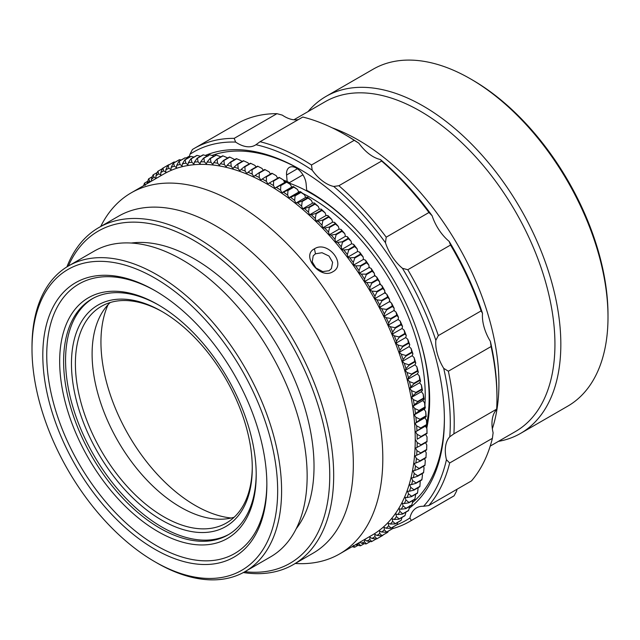 <?xml version="1.0" encoding="UTF-8"?>
<svg xmlns="http://www.w3.org/2000/svg" width="640" height="640" viewBox="0 0 640 640"><rect width="100%" height="100%" fill="white"/><g stroke="black" fill="none" stroke-linecap="round" stroke-linejoin="round"><path stroke-width="0.96" d="M472.392 79.968L470.432 78.832L472.392 79.968A191.776 110.72 60 0 1 608 314.848L608 317.12A194.56 112.328 -120 0 0 470.432 78.832A194.56 112.328 -120 0 0 470.424 78.832A194.56 112.328 -120 0 0 373.152 69.2L325.984 96.432A194.56 112.328 60 0 1 423.256 106.064A194.56 112.328 60 0 1 550.36 277.512A194.56 112.328 60 0 1 520.536 433.416A194.56 112.328 60 0 1 498.424 441.368M520.536 433.416L567.704 406.184A194.56 112.328 -120 0 0 608 317.12M157.944 531.568A138.968 80.232 60 0 1 59.672 361.368A138.968 80.232 60 0 1 157.944 304.632L157.944 304.632A138.968 80.232 60 0 1 256.208 474.832A138.968 80.232 60 0 1 157.944 531.568M158.928 305.208A136.192 78.632 -120 0 0 91.808 299.024A136.192 78.632 -120 0 0 70.936 408.152A136.192 78.632 -120 0 0 159.904 528.168A136.192 78.632 -120 0 0 228 534.912A136.192 78.632 -120 0 0 256.2 473.696M161.872 520.224A127.848 73.816 60 0 1 71.464 363.64A127.848 73.816 60 0 1 161.872 311.44L161.872 311.44A127.848 73.816 60 0 1 252.272 468.024A127.848 73.816 60 0 1 161.872 520.224M162.864 312.016A125.072 72.208 -120 0 0 101.304 306.384A125.072 72.208 -120 0 0 82.128 406.608A125.072 72.208 -120 0 0 163.84 516.816A125.072 72.208 -120 0 0 226.376 523.016A125.072 72.208 -120 0 0 252.272 466.88M231.208 518.008A133.408 77.024 60 0 1 195.28 505.472A133.408 77.024 60 0 1 108.056 304.696M293.872 119.784L325.12 101.744A190.392 109.92 60 0 1 420.312 111.168A190.392 109.92 60 0 1 544.688 278.944A190.392 109.92 60 0 1 515.504 431.504L490.216 446.104M287.368 182.472A166.76 96.28 60 0 1 311.232 193.432A166.76 96.28 60 0 1 361.744 235.72M417.792 332.792A166.76 96.28 60 0 1 426.712 423.824M426.376 425.456A166.76 96.28 60 0 1 426 427.136M302.752 193.44A161.208 93.072 60 0 1 311.232 197.976A161.208 93.072 60 0 1 424.912 405.024M424.616 408.648A161.208 93.072 60 0 1 424.496 409.832M363.384 258.92A166.76 96.28 60 0 1 363.872 259.56M368.992 266.608A166.76 96.28 60 0 1 369.888 267.88M374.44 274.632A166.76 96.28 60 0 1 375.56 276.352M379.696 282.976A166.76 96.28 60 0 1 380.88 284.944M384.728 291.608A166.76 96.28 60 0 1 385.84 293.624M389.512 300.512A166.76 96.28 60 0 1 390.44 302.344M394.008 309.664A166.76 96.28 60 0 1 394.664 311.072M398.208 319.024A166.76 96.28 60 0 1 398.52 319.776M228.976 534.328A136.192 78.632 60 0 1 161.872 527.032A136.192 78.632 60 0 1 73.168 407.912A136.192 78.632 60 0 1 92.8 298.464M234.168 517.224A125.072 72.208 60 0 1 180.544 507.176A125.072 72.208 60 0 1 101.28 404.6A125.072 72.208 60 0 1 110.216 302.528M298.376 191.392A161.208 93.072 60 0 1 299.464 191.88M284.144 181.44A166.76 96.28 60 0 1 285.792 181.952M308.032 111.608A194.56 112.328 60 0 1 325.984 96.432M332.856 271.752C320.184 279.92 300.632 255.584 314.448 248.832C327.552 240.072 347.12 264.36 332.856 271.752M315.464 253.792L313.2 255.832L312.216 261.816L315.904 267.952L322.68 271.592L329.072 270.736L331.392 268.624L332.616 262.304L329 256.04L322.016 252.72L315.464 253.792L314.448 248.832M156.8 562.864L154.832 561.728A173.712 100.296 -120 0 0 277.664 490.816A173.712 100.296 -120 0 0 154.832 278.064A173.712 100.296 -120 0 0 32 348.976A173.712 100.296 -120 0 0 154.832 561.728L156.8 562.864A176.488 101.896 60 0 1 156.792 562.864A176.488 101.896 60 0 0 245.04 571.608L270.592 556.856A176.488 101.896 60 0 0 297.648 415.432A176.488 101.896 60 0 0 182.344 259.904A176.488 101.896 60 0 0 94.104 251.168L68.552 265.912A176.488 101.896 60 0 1 156.8 274.656A176.488 101.896 60 0 1 272.096 430.184A176.488 101.896 60 0 1 245.04 571.608M32 348.976L32 346.712A176.488 101.896 60 0 1 68.552 265.912M154.84 290.544L154.832 290.544A158.424 91.464 60 0 1 266.856 484.576A158.424 91.464 60 0 1 154.832 549.248A158.424 91.464 60 0 1 42.808 355.216A158.424 91.464 60 0 1 154.832 290.544M155.824 291.12A155.648 89.864 -120 0 0 78.976 283.968A155.648 89.864 -120 0 0 55.12 408.688A155.648 89.864 -120 0 0 156.8 545.848A155.648 89.864 -120 0 0 234.624 553.552A155.648 89.864 -120 0 0 266.856 483.432M244.872 571.712A191.776 110.72 -120 0 0 327.264 444.224A191.776 110.72 -120 0 0 194.136 240.616A191.776 110.72 -120 0 0 68.376 266.016M66.904 266.904A194.56 112.328 60 0 1 98.824 227.576A194.56 112.328 60 0 1 196.104 237.208A194.56 112.328 60 0 1 323.208 408.656A194.56 112.328 60 0 1 293.384 564.56A194.56 112.328 60 0 1 243.36 572.544M131.256 243.04A169.544 97.888 60 0 1 194.136 258.768A169.544 97.888 60 0 1 298.808 390.136A169.544 97.888 60 0 1 296.208 528.744M98.824 227.576L118.48 216.232A194.56 112.328 60 0 1 215.76 225.864A194.56 112.328 60 0 1 342.856 397.312A194.56 112.328 60 0 1 313.032 553.216L293.384 564.56M100.712 226.488L101.064 225.784A208.456 120.352 60 0 1 131.184 192.848A208.456 120.352 60 0 1 235.408 203.168A208.456 120.352 60 0 1 371.592 386.864A208.456 120.352 60 0 1 339.64 553.904A208.456 120.352 60 0 1 296.056 563.52L295.264 563.472M131.184 192.848L163.616 174.128A208.456 120.352 60 0 1 267.84 184.448A208.456 120.352 60 0 1 404.016 368.144A208.456 120.352 60 0 1 372.064 535.176L339.64 553.904M143.672 185.64L144.368 183.344A214.016 123.56 60 0 1 144.592 183.088L147.768 181.256M148.776 178.744L149.528 181.072A211.232 121.96 -120 0 0 147.024 183.48L148.536 178.968A214.016 123.56 60 0 1 148.776 178.744L152.368 176.672M153.24 174.784L154 177.272A211.232 121.96 -120 0 0 151.344 179.456L152.984 174.992A214.016 123.56 60 0 1 153.24 174.784L157.272 172.456M157.96 171.232L158.728 173.872A211.232 121.96 -120 0 0 155.92 175.816L157.696 171.424A214.016 123.56 60 0 1 157.96 171.232L162.504 168.616M162.936 168.096L163.712 170.888A211.232 121.96 -120 0 0 160.76 172.592L162.656 168.256A214.016 123.56 60 0 1 162.8 168.176A214.016 123.56 60 0 1 162.936 168.096L168.832 164.688A214.016 123.56 -120 0 0 168.696 164.776A214.016 123.56 -120 0 0 168.552 164.856M174.056 161.976A214.016 123.56 -120 0 0 173.76 162.112L167.864 165.52A214.016 123.56 60 0 1 168.16 165.376L174.056 161.976L175.16 162.128M179.504 159.68A214.016 123.56 -120 0 0 179.192 159.8L173.296 163.2A214.016 123.56 60 0 1 173.608 163.088L179.504 159.68L181.264 159.984M185.176 157.824A214.016 123.56 -120 0 0 184.848 157.912L178.952 161.32A214.016 123.56 60 0 1 179.28 161.224L185.176 157.824L187.536 158.296M191.048 156.4A214.016 123.56 -120 0 0 190.712 156.464L184.816 159.872A214.016 123.56 60 0 1 185.152 159.8L191.048 156.4L193.96 157.072M197.112 155.408A214.016 123.56 -120 0 0 196.768 155.456L190.872 158.856A214.016 123.56 60 0 1 191.216 158.816L197.112 155.408L200.536 156.304M203.352 154.864A214.016 123.56 -120 0 0 203 154.888L197.104 158.288A214.016 123.56 60 0 1 197.456 158.272L203.352 154.864L207.92 156.2M209.76 154.76A214.016 123.56 -120 0 0 209.4 154.76L203.504 158.16A214.016 123.56 60 0 1 203.864 158.168L209.76 154.76L214.288 156.208M216.312 155.104A214.016 123.56 -120 0 0 215.944 155.072L210.048 158.48A214.016 123.56 60 0 1 210.416 158.504L216.312 155.104L220.928 156.808M223 155.888A214.016 123.56 -120 0 0 222.632 155.832L216.736 159.232A214.016 123.56 60 0 1 217.104 159.288L223 155.888L227.8 157.968M229.816 157.104A214.016 123.56 -120 0 0 229.432 157.024L223.536 160.432A214.016 123.56 60 0 1 223.92 160.512L229.816 157.104L234.76 159.576M236.728 158.768A214.016 123.56 -120 0 0 236.336 158.664L230.44 162.064A214.016 123.56 60 0 1 230.832 162.168L236.728 158.768L241.024 160.624L241.8 161.616M243.728 160.856A214.016 123.56 -120 0 0 243.336 160.728L237.44 164.136A214.016 123.56 60 0 1 237.832 164.264L243.728 160.856L247.96 162.8L248.912 164.096M250.8 163.376A214.016 123.56 -120 0 0 250.408 163.224L244.512 166.632A214.016 123.56 60 0 1 244.904 166.784L250.8 163.376L254.96 165.4L256.064 167M257.936 166.32A214.016 123.56 -120 0 0 257.536 166.152L251.64 169.552A214.016 123.56 60 0 1 252.04 169.728L257.936 166.32L262.008 168.416L263.256 170.32M265.104 169.68A214.016 123.56 -120 0 0 264.704 169.488L258.808 172.888A214.016 123.56 60 0 1 259.208 173.088L265.104 169.68L269.096 171.84L270.456 174.064M272.296 173.456A214.016 123.56 -120 0 0 271.896 173.232L266 176.64A214.016 123.56 60 0 1 266.4 176.856L272.296 173.456L276.2 175.672L277.664 178.208M279.504 177.624A214.016 123.56 -120 0 0 279.104 177.376L273.208 180.784A214.016 123.56 60 0 1 273.608 181.024L279.504 177.624L283.304 179.888A211.232 121.96 60 0 0 279.136 177.36L279.136 177.36M286.696 182.184A214.016 123.56 -120 0 0 286.296 181.92L280.4 185.32A214.016 123.56 60 0 1 280.8 185.584L286.696 182.184L290.4 184.488A211.232 121.96 60 0 0 286.24 181.736L284.704 182.464L283.304 179.888M293.864 187.12A214.016 123.56 -120 0 0 293.464 186.84L287.568 190.24A214.016 123.56 60 0 1 287.968 190.528L293.864 187.12L297.472 189.464A211.232 121.96 60 0 0 293.32 186.496L291.72 187.096L290.4 184.488M300.992 192.432A214.016 123.56 -120 0 0 300.6 192.128L294.704 195.528A214.016 123.56 60 0 1 295.096 195.84L300.992 192.432L304.488 194.8A211.232 121.96 60 0 0 300.376 191.624L298.712 192.096L297.472 189.464M308.064 198.096A214.016 123.56 -120 0 0 307.672 197.776L301.776 201.176A214.016 123.56 60 0 1 302.168 201.504L308.064 198.096L311.456 200.48A211.232 121.96 60 0 0 307.376 197.104L305.656 197.456L304.488 194.8M315.064 204.112A214.016 123.56 -120 0 0 314.672 203.768L308.776 207.168A214.016 123.56 60 0 1 309.168 207.512L315.064 204.112L318.336 206.504A211.232 121.96 60 0 0 314.304 202.928L312.536 203.152L311.456 200.48M321.968 210.456A214.016 123.56 -120 0 0 321.584 210.088L315.688 213.496A214.016 123.56 60 0 1 316.072 213.856L321.968 210.456L325.128 212.848A211.232 121.96 60 0 0 321.152 209.088L319.328 209.184L318.336 206.504M328.776 217.112A214.016 123.56 -120 0 0 328.4 216.736L322.504 220.136A214.016 123.56 60 0 1 322.88 220.512L328.776 217.112L331.816 219.504A211.232 121.96 60 0 0 327.904 215.56L326.04 215.528L325.128 212.848M335.456 224.072A214.016 123.56 -120 0 0 335.088 223.68L329.192 227.08A214.016 123.56 60 0 1 329.56 227.472L335.456 224.072L338.376 226.448A211.232 121.96 60 0 0 334.536 222.336L332.632 222.176L331.816 219.504M342 231.32A214.016 123.56 -120 0 0 341.64 230.904L335.744 234.312A214.016 123.56 60 0 1 336.104 234.72L342 231.32L344.8 233.672A211.232 121.96 60 0 0 341.048 229.392L339.104 229.112L338.376 226.448M348.4 238.832A214.016 123.56 -120 0 0 348.048 238.408L342.152 241.808A214.016 123.56 60 0 1 342.504 242.232L348.4 238.832L351.072 241.152A211.232 121.96 60 0 0 347.408 236.728L345.432 236.32L344.8 233.672M354.632 246.6A214.016 123.56 -120 0 0 354.288 246.16L348.392 249.56A214.016 123.56 60 0 1 348.736 250L354.632 246.6L357.184 248.888A211.232 121.96 60 0 0 353.616 244.32L351.608 243.776L351.072 241.152M360.688 254.6A214.016 123.56 -120 0 0 360.36 254.144L354.464 257.552A214.016 123.56 60 0 1 354.792 258L360.688 254.6L363.104 256.84A211.232 121.96 60 0 0 359.648 252.144L357.624 251.48L357.184 248.888M366.552 262.816A214.016 123.56 -120 0 0 366.232 262.352L360.336 265.76A214.016 123.56 60 0 1 360.656 266.216L366.552 262.816L368.84 265.008A211.232 121.96 60 0 0 365.496 260.184L363.448 259.4L363.104 256.84M372.208 271.232A214.016 123.56 -120 0 0 371.896 270.76L366 274.16A214.016 123.56 60 0 1 366.312 274.632L372.208 271.232L374.368 273.36A211.232 121.96 60 0 0 371.144 268.432L369.088 267.528L368.84 265.008M377.64 279.824A214.016 123.56 -120 0 0 377.344 279.344L371.448 282.744A214.016 123.56 60 0 1 371.744 283.232L377.64 279.824L379.672 281.888A211.232 121.96 60 0 0 376.584 276.856L374.512 275.832L374.368 273.36M382.848 288.576A214.016 123.56 -120 0 0 382.568 288.088L376.672 291.488A214.016 123.56 60 0 1 376.952 291.984L382.848 288.576L384.752 290.56A211.232 121.96 60 0 0 381.792 285.448L379.72 284.312L379.672 281.888M387.808 297.472A214.016 123.56 -120 0 0 387.544 296.976L381.648 300.376A214.016 123.56 60 0 1 381.912 300.872L387.808 297.472L389.584 299.376A211.232 121.96 60 0 0 386.776 294.184L384.696 292.928L384.752 290.56M392.52 306.48A214.016 123.56 -120 0 0 392.264 305.976L386.368 309.384A214.016 123.56 60 0 1 386.624 309.888L392.52 306.48L394.16 308.296A211.232 121.96 60 0 0 391.504 303.04L389.432 301.68L389.584 299.376M396.968 315.592A214.016 123.56 -120 0 0 396.728 315.08L390.832 318.488A214.016 123.56 60 0 1 391.072 319L396.968 315.592L398.48 317.312A211.232 121.96 60 0 0 395.976 312.008L393.912 310.536L394.16 308.296M401.136 324.784A214.016 123.56 -120 0 0 400.912 324.272L395.016 327.672A214.016 123.56 60 0 1 395.24 328.184L401.136 324.784L402.52 326.4A211.232 121.96 60 0 0 400.176 321.056L398.136 319.472L398.48 317.312M405.024 334.024A214.016 123.56 -120 0 0 404.816 333.512L398.92 336.912A214.016 123.56 60 0 1 399.128 337.432L405.024 334.024L406.28 335.536A211.232 121.96 60 0 0 404.104 330.16L402.08 328.48L402.52 326.4M408.616 343.312A214.016 123.56 -120 0 0 408.424 342.792L402.528 346.2A214.016 123.56 60 0 1 402.72 346.712L408.616 343.312L409.744 344.704A211.232 121.96 60 0 0 407.744 339.312L405.744 337.536L406.28 335.536M411.904 352.608A214.016 123.56 -120 0 0 411.736 352.088L405.84 355.496A214.016 123.56 60 0 1 406.008 356.008L411.904 352.608L412.92 353.88A211.232 121.96 60 0 0 411.096 348.488L409.12 346.616L409.744 344.704M414.888 361.904A214.016 123.56 -120 0 0 414.736 361.384L408.84 364.784A214.016 123.56 60 0 1 408.992 365.304L414.888 361.904L415.776 363.048A211.232 121.96 60 0 0 414.136 357.664L412.192 355.704L412.92 353.88M417.56 371.168A214.016 123.56 -120 0 0 417.416 370.648L411.52 374.056A214.016 123.56 60 0 1 411.664 374.568L417.56 371.168L418.328 372.184A211.232 121.96 60 0 0 416.872 366.824L414.96 364.776L415.776 363.048M419.904 380.384A214.016 123.56 -120 0 0 419.784 379.872L413.888 383.28A214.016 123.56 60 0 1 414.008 383.784L419.904 380.384L420.56 381.264A211.232 121.96 60 0 0 419.288 375.936L417.424 373.816L418.328 372.184M421.928 389.536A214.016 123.56 -120 0 0 421.824 389.024L415.928 392.432A214.016 123.56 60 0 1 416.032 392.936L421.928 389.536L422.464 390.272A211.232 121.96 60 0 0 421.384 384.992L419.568 382.792L420.56 381.264M423.616 398.592A214.016 123.56 -120 0 0 423.528 398.096L417.632 401.496A214.016 123.56 60 0 1 417.72 402L423.616 398.592L424.048 399.192A211.232 121.96 60 0 0 423.16 393.968L421.384 391.696L422.464 390.272M424.968 407.544A214.016 123.56 -120 0 0 424.904 407.048L419.008 410.456A214.016 123.56 60 0 1 419.072 410.944L424.968 407.544L425.296 407.992A211.232 121.96 60 0 0 424.6 402.832L422.88 400.504L424.048 399.192M425.984 416.36A214.016 123.56 -120 0 0 425.936 415.88L420.04 419.28A214.016 123.56 60 0 1 420.088 419.768L426.208 416.656A211.232 121.96 60 0 0 425.712 411.584L424.048 409.192L425.296 407.992M426.656 425.032A214.016 123.56 -120 0 0 426.632 424.552L420.736 427.96A214.016 123.56 60 0 1 420.76 428.44L426.784 425.176A211.232 121.96 60 0 0 426.488 420.192L424.888 417.744L426.208 416.656M426.992 433.536A214.016 123.56 -120 0 0 426.984 433.064L421.088 436.472A214.016 123.56 60 0 1 421.096 436.936L427.024 433.52A211.232 121.96 60 0 0 426.92 428.64L425.392 426.144L426.784 425.176M426.984 441.848A214.016 123.56 -120 0 0 426.992 441.392L421.096 444.792A214.016 123.56 60 0 1 421.088 445.248L426.984 441.848M426.632 449.952A214.016 123.56 -120 0 0 426.656 449.504L420.76 452.912A214.016 123.56 60 0 1 420.736 453.352L426.632 449.952M425.936 457.824A214.016 123.56 -120 0 0 425.984 457.392L420.088 460.8A214.016 123.56 60 0 1 420.04 461.232L425.936 457.824M424.904 465.456A214.016 123.56 -120 0 0 424.968 465.04L419.072 468.448A214.016 123.56 60 0 1 419.008 468.864L424.904 465.456M423.528 472.832A214.016 123.56 -120 0 0 423.616 472.432L417.72 475.832A214.016 123.56 60 0 1 417.632 476.232L423.528 472.832M421.824 479.928A214.016 123.56 -120 0 0 421.928 479.536L416.032 482.944A214.016 123.56 60 0 1 415.928 483.328L421.824 479.928M419.784 486.728A214.016 123.56 -120 0 0 419.904 486.36L414.008 489.76A214.016 123.56 60 0 1 413.888 490.128L419.784 486.728M417.416 493.216A214.016 123.56 -120 0 0 417.56 492.864L411.664 496.272A214.016 123.56 60 0 1 411.52 496.624L417.416 493.216M414.736 499.384A214.016 123.56 -120 0 0 414.888 499.048L408.992 502.456A214.016 123.56 60 0 1 408.84 502.784L414.736 499.384M411.736 505.208A214.016 123.56 -120 0 0 411.904 504.896L406.008 508.304A214.016 123.56 60 0 1 405.84 508.616L411.736 505.208M408.424 510.688A214.016 123.56 -120 0 0 408.616 510.392L402.72 513.8A214.016 123.56 60 0 1 402.528 514.096L408.424 510.688M404.816 515.8A214.016 123.56 -120 0 0 405.024 515.528L399.128 518.928A214.016 123.56 60 0 1 398.92 519.208L404.816 515.8M400.912 520.536A214.016 123.56 -120 0 0 401.136 520.288L395.24 523.688A214.016 123.56 60 0 1 395.016 523.944L400.912 520.536M396.728 524.888A214.016 123.56 -120 0 0 396.968 524.656L391.072 528.064A214.016 123.56 60 0 1 390.832 528.296L396.728 524.888M392.264 528.848A214.016 123.56 -120 0 0 392.52 528.64L386.624 532.04A214.016 123.56 60 0 1 386.368 532.248L392.264 528.848M387.544 532.4A214.016 123.56 -120 0 0 387.808 532.208L381.912 535.616A214.016 123.56 60 0 1 381.648 535.8L387.544 532.4M382.568 535.536A214.016 123.56 -120 0 0 382.704 535.456A214.016 123.56 -120 0 0 382.848 535.376L376.952 538.776A214.016 123.56 60 0 1 376.808 538.856A214.016 123.56 60 0 1 376.672 538.944L371.968 538.424A211.232 121.96 -120 0 0 374.92 536.712L376.952 538.776M376.288 538.896L371.744 541.52A214.016 123.56 60 0 1 371.448 541.656L366.76 540.992A211.232 121.96 -120 0 0 369.848 539.536L371.744 541.52M370.344 541.504L366.312 543.832A214.016 123.56 60 0 1 366 543.952L361.32 543.144A211.232 121.96 -120 0 0 364.536 541.928L366.312 543.832M364.24 543.648L360.656 545.72A214.016 123.56 60 0 1 360.336 545.808L355.672 544.864A211.232 121.96 -120 0 0 359.016 543.904L360.656 545.72M357.968 545.336L354.792 547.168A214.016 123.56 60 0 1 354.464 547.232L352.12 546.696M144.592 183.088L145.328 185.264M168.16 165.376L168.92 168.312A211.232 121.96 -120 0 0 165.832 169.776L167.864 165.52M173.608 163.088L174.36 166.16A211.232 121.96 -120 0 0 171.136 167.376L173.296 163.2M179.28 161.224L180.008 164.44A211.232 121.96 -120 0 0 176.664 165.4L178.952 161.32M185.152 159.8L185.856 163.152A211.232 121.96 -120 0 0 182.4 163.856L184.816 159.872M191.216 158.816L191.888 162.296A211.232 121.96 -120 0 0 188.328 162.744L190.872 158.856M197.456 158.272L198.096 161.872A211.232 121.96 -120 0 0 194.432 162.064L197.104 158.288M203.864 158.168L204.456 161.888A211.232 121.96 -120 0 0 200.704 161.824L203.504 158.16M210.416 158.504L210.968 162.336A211.232 121.96 -120 0 0 207.128 162.016L210.048 158.48M217.104 159.288L217.6 163.224A211.232 121.96 -120 0 0 213.688 162.648L216.736 159.232M223.92 160.512L224.352 164.544A211.232 121.96 -120 0 0 220.376 163.72L223.536 160.432M230.832 162.168L231.2 166.296A211.232 121.96 -120 0 0 227.168 165.216L230.44 162.064M237.832 164.264L238.136 168.472A211.232 121.96 -120 0 0 234.056 167.144L237.44 164.136M244.904 166.784L245.128 171.072A211.232 121.96 -120 0 0 241.016 169.496L244.512 166.632M252.04 169.728L252.184 174.088A211.232 121.96 -120 0 0 248.032 172.272L251.64 169.552M259.208 173.088L259.264 177.512A211.232 121.96 -120 0 0 255.104 175.456L258.808 172.888M266.4 176.856L266.376 181.344A211.232 121.96 -120 0 0 262.2 179.048L266 176.64M273.608 181.024L273.48 185.56A211.232 121.96 -120 0 0 269.304 183.032L273.208 180.784M280.8 185.584L280.576 190.16A211.232 121.96 -120 0 0 276.408 187.416L280.4 185.32M287.968 190.528L287.64 195.136A211.232 121.96 -120 0 0 283.496 192.168L287.568 190.24M295.096 195.84L294.664 200.472A211.232 121.96 -120 0 0 290.544 197.296L294.704 195.528M302.168 201.504L301.624 206.16A211.232 121.96 -120 0 0 297.544 202.776L301.776 201.176M309.168 207.512L308.512 212.176A211.232 121.96 -120 0 0 304.48 208.6L308.776 207.168M316.072 213.856L315.304 218.52A211.232 121.96 -120 0 0 311.328 214.76L315.688 213.496M322.88 220.512L321.992 225.176A211.232 121.96 -120 0 0 318.072 221.232L322.504 220.136M329.56 227.472L328.552 232.12A211.232 121.96 -120 0 0 324.712 228.008L329.192 227.08M336.104 234.72L334.976 239.344A211.232 121.96 -120 0 0 331.216 235.072L335.744 234.312M342.504 242.232L341.248 246.832A211.232 121.96 -120 0 0 337.584 242.4L342.152 241.808M348.736 250L347.352 254.56A211.232 121.96 -120 0 0 343.792 249.992L348.392 249.56M354.792 258L353.28 262.512A211.232 121.96 -120 0 0 349.824 257.816L354.464 257.552M360.656 266.216L359.016 270.68A211.232 121.96 -120 0 0 355.672 265.856L360.336 265.76M366.312 274.632L364.536 279.032A211.232 121.96 -120 0 0 361.32 274.104L366 274.16M371.744 283.232L369.848 287.56A211.232 121.96 -120 0 0 366.76 282.528L371.448 282.744M376.952 291.984L374.92 296.24A211.232 121.96 -120 0 0 371.968 291.12L376.672 291.488M381.912 300.872L379.752 305.048A211.232 121.96 -120 0 0 376.944 299.856L381.648 300.376M386.624 309.888L384.336 313.968A211.232 121.96 -120 0 0 381.68 308.712L386.368 309.384M391.072 319L388.648 322.984A211.232 121.96 -120 0 0 386.152 317.68L390.832 318.488M395.24 328.184L392.696 332.072A211.232 121.96 -120 0 0 390.352 326.728L395.016 327.672M399.128 337.432L396.456 341.208A211.232 121.96 -120 0 0 394.28 335.832L398.92 336.912M402.72 346.712L399.92 350.376A211.232 121.96 -120 0 0 397.92 344.992L402.528 346.2M406.008 356.008L403.088 359.552A211.232 121.96 -120 0 0 401.264 354.16L405.84 355.496M408.992 365.304L405.952 368.72A211.232 121.96 -120 0 0 404.312 363.336L408.84 364.784M411.664 374.568L408.504 377.856A211.232 121.96 -120 0 0 407.04 372.496L411.52 374.056M414.008 383.784L410.736 386.936A211.232 121.96 -120 0 0 409.464 381.608L413.888 383.28M416.032 392.936L412.64 395.944A211.232 121.96 -120 0 0 411.56 390.664L415.928 392.432M417.72 402L414.224 404.864A211.232 121.96 -120 0 0 413.336 399.64L417.632 401.496M419.072 410.944L415.464 413.664A211.232 121.96 -120 0 0 414.776 408.512L419.008 410.456M420.088 419.768L416.384 422.336A211.232 121.96 -120 0 0 415.888 417.256L420.04 419.28M420.76 428.44L416.96 430.848A211.232 121.96 -120 0 0 416.656 425.864L420.736 427.96M421.096 436.936L417.2 439.192A211.232 121.96 -120 0 0 417.096 434.312L421.088 436.472M421.088 445.248L417.096 447.344A211.232 121.96 -120 0 0 417.2 442.576L421.096 444.792M420.736 453.352L416.656 455.28A211.232 121.96 -120 0 0 416.96 450.64L420.76 452.912M420.04 461.232L415.888 462.992A211.232 121.96 -120 0 0 416.384 458.496L420.088 460.8M419.008 468.864L414.776 470.464A211.232 121.96 -120 0 0 415.464 466.104L419.072 468.448M417.632 476.232L413.336 477.664A211.232 121.96 -120 0 0 414.224 473.464L417.72 475.832M415.928 483.328L411.56 484.592A211.232 121.96 -120 0 0 412.64 480.56L416.032 482.944M413.888 490.128L409.464 491.224A211.232 121.96 -120 0 0 410.736 487.368L414.008 489.76M411.52 496.624L407.04 497.544A211.232 121.96 -120 0 0 408.504 493.872L411.664 496.272M408.84 502.784L404.312 503.544A211.232 121.96 -120 0 0 405.952 500.064L408.992 502.456M405.84 508.616L401.264 509.208A211.232 121.96 -120 0 0 403.088 505.92L406.008 508.304M402.528 514.096L397.92 514.52A211.232 121.96 -120 0 0 399.92 511.44L402.72 513.8M398.92 519.208L394.28 519.472A211.232 121.96 -120 0 0 396.456 516.608L399.128 518.928M395.016 523.944L390.352 524.048A211.232 121.96 -120 0 0 392.696 521.4L395.24 523.688M390.832 528.296L386.152 528.24A211.232 121.96 -120 0 0 388.648 525.824L391.072 528.064M386.368 532.248L381.68 532.032A211.232 121.96 -120 0 0 384.336 529.856L386.624 532.04M381.648 535.8L376.944 535.432A211.232 121.96 -120 0 0 379.752 533.488L381.912 535.616M353.28 545.448L354.792 547.168M300.6 192.128L300.376 191.624M307.672 197.776L307.376 197.104M314.672 203.768L314.304 202.928M321.584 210.088L321.152 209.088M328.4 216.736L327.904 215.56M335.088 223.68L334.536 222.336M341.64 230.904L341.048 229.392M348.048 238.408L347.408 236.728M354.288 246.16L353.616 244.32M360.36 254.144L359.648 252.144M366.232 262.352L365.496 260.184M371.896 270.76L371.144 268.432M377.344 279.344L376.584 276.856M382.568 288.088L381.792 285.448M387.544 296.976L386.776 294.184M392.264 305.976L391.504 303.04M396.728 315.08L395.976 312.008M400.912 324.272L400.176 321.056M404.816 333.512L404.104 330.16M408.424 342.792L407.744 339.312M411.736 352.088L411.096 348.488M414.736 361.384L414.136 357.664M417.416 370.648L416.872 366.824M419.784 379.872L419.288 375.936M421.824 389.024L421.384 384.992M423.528 398.096L423.16 393.968M424.904 407.048L424.6 402.832M425.936 415.88L425.712 411.584M426.632 424.552L426.488 420.192M426.984 433.064L426.92 428.64M426.992 441.392L427.024 436.904L425.56 434.36L417.2 439.192M426.656 449.504L426.784 444.968L425.544 442.68M425.984 457.392L426.208 452.816L425.176 450.784M424.968 465.04L425.296 460.432L424.464 458.672M423.616 472.432L424.048 467.792L423.4 466.328M421.928 479.536L422.464 474.888L421.992 473.72M419.904 486.36L420.24 480.84M417.56 492.864L418.152 487.672M414.888 499.048L415.72 494.2M411.904 504.896L412.92 500.248M408.616 510.392L409.744 505.768M405.024 515.528L405.96 512.112M401.136 520.288L402.008 517.424M396.968 524.656L397.736 522.376M392.52 528.64L393.144 526.96M387.808 532.208L388.232 531.176M359.016 543.904L359.152 542.632M359.96 542.168L361.32 543.144M364.536 541.928L364.688 539.624L366.76 540.992M369.848 539.536L369.896 537.168L371.968 538.424M374.92 536.712L374.872 534.296L376.944 535.432M379.752 533.488L379.608 531.016L381.68 532.032M384.336 529.856L384.088 527.328L386.152 528.24M388.648 525.824L388.304 523.264L390.352 524.048M392.696 521.4L392.256 518.808L394.28 519.472M396.456 516.608L395.92 513.984L397.92 514.52M399.92 511.44L399.288 508.8L401.264 509.208M403.088 505.92L402.368 503.264L404.312 503.544M405.952 500.064L405.136 497.392L407.04 497.544M408.504 493.872L407.6 491.192L409.464 491.224M410.736 487.368L409.736 484.688L411.56 484.592M412.64 480.56L411.56 477.888L413.336 477.664M414.224 473.464L413.056 470.808L414.776 470.464M415.464 466.104L414.224 463.472L415.888 462.992M416.384 458.496L415.064 455.88L416.656 455.28M416.96 450.64L415.56 448.064L417.096 447.344M417.2 442.576L415.728 440.04M417.096 434.312L415.56 431.816L416.96 430.848M416.656 425.864L415.064 423.416L416.384 422.336M415.888 417.256L414.224 414.864L415.464 413.664M414.776 408.512L413.056 406.176L414.224 404.864M413.336 399.64L411.56 397.368L412.64 395.944M411.56 390.664L409.736 388.464L410.736 386.936M409.464 381.608L407.6 379.488L408.504 377.856M407.04 372.496L405.136 370.448L405.952 368.72M404.312 363.336L402.368 361.376L403.088 359.552M401.264 354.16L399.288 352.296L399.92 350.376M397.92 344.992L395.92 343.208L396.456 341.208M394.28 335.832L392.256 334.16L392.696 332.072M390.352 326.728L388.304 325.144L388.648 322.984M386.152 317.68L384.088 316.208L384.336 313.968M381.68 308.712L379.608 307.352L379.752 305.048M376.944 299.856L374.872 298.6L374.92 296.24M371.968 291.12L369.896 289.984L369.848 287.56M366.76 282.528L364.688 281.504L364.536 279.032M361.32 274.104L359.256 273.2L359.016 270.68M355.672 265.856L353.624 265.072L353.28 262.512M349.824 257.816L347.792 257.152L347.352 254.56M343.792 249.992L341.784 249.456L341.248 246.832M337.584 242.4L335.608 241.992L334.976 239.344M331.216 235.072L329.272 234.784L328.552 232.12M324.712 228.008L322.808 227.848L321.992 225.176M318.072 221.232L316.208 221.2L315.304 218.52M311.328 214.76L309.504 214.856L308.512 212.176M304.48 208.6L302.704 208.824L301.624 206.16M297.544 202.776L295.824 203.128L294.664 200.472M290.544 197.296L288.888 197.768L287.64 195.136M283.496 192.168L281.896 192.768L280.576 190.16M276.408 187.416L274.88 188.136L273.48 185.56M269.304 183.032L267.84 183.88L266.376 181.344M262.2 179.048L260.8 180.016L259.264 177.512M255.104 175.456L253.784 176.536L252.184 174.088M248.032 172.272L246.792 173.472L245.128 171.072M241.016 169.496L239.848 170.808L238.136 168.472M234.056 167.144L232.976 168.568L231.2 166.296M227.168 165.216L226.176 166.744L224.352 164.544M220.376 163.72L219.472 165.344L217.6 163.224M213.688 162.648L212.872 164.384L210.968 162.336M207.128 162.016L206.4 163.848L204.456 161.888M200.704 161.824L200.072 163.744L198.096 161.872M194.432 162.064L193.896 164.072L191.888 162.296M188.328 162.744L187.88 164.832L185.856 163.152M182.4 163.856L182.056 166.016L180.008 164.44M176.664 165.4L176.416 167.64L174.36 166.16M171.136 167.376L170.992 169.68L168.92 168.312M165.832 169.776L165.784 172.136L163.712 170.888M160.76 172.592L160.808 175.016L158.728 173.872M155.92 175.816L156.072 178.296L154 177.272M151.344 179.456L151.504 181.112M150.696 181.584L149.528 181.072M415.56 431.816L425.392 426.144M415.064 423.416L424.888 417.744M414.224 414.864L424.048 409.192M413.056 406.176L422.88 400.504M411.56 397.368L421.384 391.696M409.736 388.464L419.568 382.792M407.6 379.488L417.424 373.816M405.136 370.448L414.96 364.776M402.368 361.376L412.192 355.704M399.288 352.296L409.12 346.616M395.92 343.208L405.744 337.536M392.256 334.16L402.08 328.48M388.304 325.144L398.136 319.472M384.088 316.208L393.912 310.536M379.608 307.352L389.432 301.68M374.872 298.6L384.696 292.928M369.896 289.984L379.72 284.312M364.688 281.504L374.512 275.832M359.256 273.2L369.088 267.528M353.624 265.072L363.448 259.4M347.792 257.152L357.624 251.48M341.784 249.456L351.608 243.776M335.608 241.992L345.432 236.32M329.272 234.784L339.104 229.112M322.808 227.848L332.632 222.176M316.208 221.2L326.04 215.528M309.504 214.856L319.328 209.184M302.704 208.824L312.536 203.152M295.824 203.128L305.656 197.456M288.888 197.768L298.712 192.096M281.896 192.768L291.72 187.096M274.88 188.136L284.704 182.464M189.96 154.256L192.424 149.504A215.4 124.36 60 0 1 194.2 148.44A215.4 124.36 60 0 1 234.2 138.352L235.616 142.072A212.624 122.76 -120 0 0 189.96 154.256A34.744 20.056 60 0 1 189 157.456M186.112 158.008L189.488 156.064M205.352 155.448A204.288 117.944 60 0 1 299.936 169.328A204.288 117.944 60 0 1 444.384 419.52A204.288 117.944 60 0 1 442.672 444.136A204.288 117.944 60 0 1 409.112 508.376M412.392 502.664A201.504 116.344 -120 0 0 442.696 441.528A201.504 116.344 -120 0 0 444.384 418.376M300.92 169.896A201.504 116.344 -120 0 0 211.936 155.456M310.752 192.592A166.76 96.28 -120 0 0 308.864 191.536L306.688 190.288A169.544 97.888 60 0 1 309.76 192.016A169.544 97.888 60 0 1 429.648 399.664A169.544 97.888 60 0 1 428.224 420.088A169.544 97.888 60 0 1 426.728 428.328M426.312 427.64A166.76 96.28 -120 0 0 428.248 417.488A166.76 96.28 -120 0 0 429.64 398.52M332.112 127.792A198.728 114.736 60 0 1 497.256 407.44A198.728 114.736 60 0 1 492.352 428.744M302.944 174.832L289.328 182.696A166.76 96.28 -120 0 0 283.864 180.92M234.2 138.352L276.944 113.672A215.4 124.36 -120 0 0 236.944 123.76L194.2 148.44M354.232 140.32A215.4 124.36 -120 0 0 344.648 134.432A215.4 124.36 -120 0 0 302.792 117.04L260.048 141.72A215.4 124.36 60 0 1 311.488 164.992L354.232 140.32L358.856 143.208A212.624 122.76 60 0 0 346.616 135.568L344.648 134.432M428.952 212.512A215.4 124.36 -120 0 0 381.624 161.04L338.88 185.72A215.4 124.36 60 0 1 386.208 237.184L428.952 212.512L432.136 215.768A212.624 122.76 60 0 0 380.4 159.52A34.744 20.056 60 0 1 358.856 143.208M481.088 310.904A215.4 124.36 -120 0 0 450.544 245.04L407.8 269.72A215.4 124.36 60 0 1 438.336 335.584L481.088 310.904L482.504 313.36A212.624 122.76 60 0 0 449.128 241.368A34.744 20.056 60 0 1 432.136 215.768M496.656 409.144A215.4 124.36 -120 0 0 496.96 398.248A215.4 124.36 -120 0 0 491.096 346.528L448.352 371.208A215.4 124.36 60 0 1 453.912 433.824L496.656 409.144L496.456 409.824A34.744 20.056 60 0 0 493.112 432.776L492.4 438.312L449.656 462.992A215.4 124.36 60 0 1 428.752 505.576L471.496 480.896A215.4 124.36 -120 0 0 492.4 438.312M409.6 521.528L452.344 496.856A215.4 124.36 -120 0 0 454.12 495.792L411.376 520.472A215.4 124.36 60 0 1 409.6 521.528A215.4 124.36 60 0 1 392.464 528.68M298.416 119.56A34.744 20.056 60 0 1 282.288 115.12L276.944 113.672M381.624 161.04L380.4 159.52M450.544 245.04L449.128 241.368M491.096 346.528L490.384 341.384A212.624 122.76 60 0 1 496.96 395.976L496.96 398.248M454.12 495.792L456.592 491.04A34.744 20.056 60 0 1 457.064 489.232M311.488 164.992L312.176 170.16A212.624 122.76 -120 0 0 255.952 144.712L260.048 141.72M386.208 237.184L385.464 242.72A212.624 122.76 -120 0 0 333.728 186.464L338.88 185.72M438.336 335.584L435.832 340.304A212.624 122.76 -120 0 0 402.448 268.312L407.8 269.72M453.912 433.824L449.784 436.776A212.624 122.76 -120 0 0 443.704 368.336L448.352 371.208M428.752 505.576L423.584 506.272A212.624 122.76 -120 0 0 446.44 459.72L449.656 462.992M396.8 524.824A212.624 122.76 -120 0 0 409.912 517.992L411.376 520.472M490.384 341.384A34.744 20.056 60 0 1 482.504 313.36M283.48 180.208A169.544 97.888 60 0 1 287.152 181.448L286.576 175.016A13.896 8.024 60 0 1 289.4 167.4A13.896 8.024 60 0 1 299.616 170.616A13.896 8.024 60 0 1 306.12 183.856L306.688 190.288M409.912 517.992A34.744 20.056 60 0 1 416.528 507.88A34.744 20.056 60 0 1 423.584 506.272M446.44 459.72A34.744 20.056 60 0 1 449.784 436.776M443.704 368.336A34.744 20.056 60 0 1 435.832 340.304M402.448 268.312A34.744 20.056 60 0 1 385.464 242.72M333.728 186.464A34.744 20.056 60 0 1 312.176 170.16M255.952 144.712A34.744 20.056 60 0 1 255.2 145.184A34.744 20.056 60 0 1 235.616 142.072M287.152 181.448L289.328 182.696M286.576 175.016L297.4 168.76M162.8 168.176L168.696 164.776M376.808 538.856L382.704 535.456"/></g></svg>

